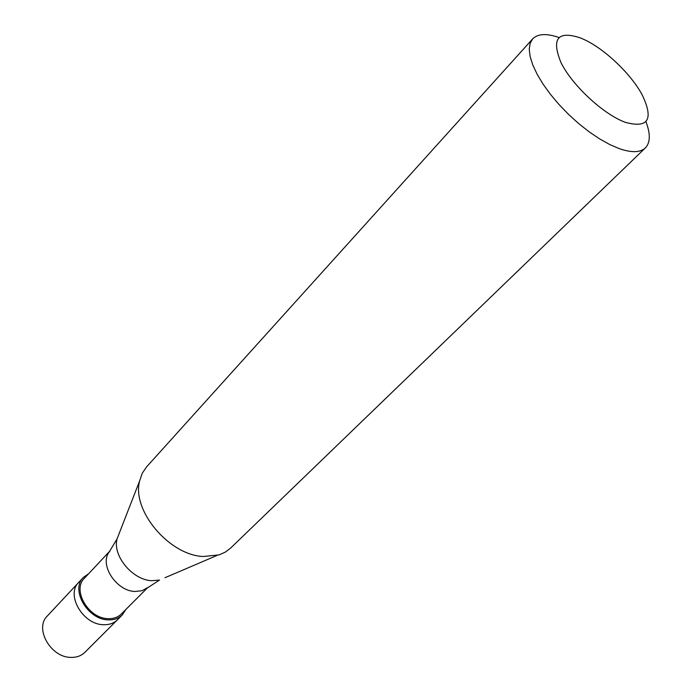 <?xml version="1.0" encoding="UTF-8"?>
<svg xmlns="http://www.w3.org/2000/svg" width="692" height="692" viewBox="0 0 692 692"><rect width="100%" height="100%" fill="white"/><g stroke="black" fill="none" stroke-linecap="round" stroke-linejoin="round"><path stroke-width="1.04" d="M122.268 614.98C118.695 618.458 114.033 620.084 108.289 619.868C87.685 619.807 70.221 589.645 83.386 577.379L78.741 582.353C65.576 594.627 82.928 624.686 103.489 624.703C109.224 624.911 113.877 623.267 117.458 619.798C113.877 623.267 109.224 624.911 103.489 624.703C82.928 624.686 65.576 594.627 78.741 582.353L47.316 616.001C34.15 628.327 50.776 657.694 71.042 657.391C76.682 657.504 81.301 655.817 84.882 652.331L122.268 614.98L125.849 609.488M110.019 550.893L84.398 578.278C71.881 589.93 88.455 618.579 108.038 618.648C113.505 618.864 117.934 617.316 121.334 614.003L147.846 587.473M109.881 551.091L108.938 552.38C99.406 565.139 116.559 591.115 134.983 591.478L141.99 590.726L147.655 587.62M146.401 588.607L159.515 580.069L151.799 580.709C132.587 580.086 112.441 555.806 117.026 538.99L139.62 480.914C131.575 510.281 168.926 555.045 203.18 556.515L219.087 554.889L225.376 552.069L230.67 548.047L645.368 147.915C650.402 142.621 650.584 133.876 645.93 121.671M139.62 480.914L142.284 473.224L146.652 466.806L532.65 38.908L530.107 43.397L529.25 49.357L530.15 56.64L532.814 65.048L537.182 74.347L543.151 84.26L550.547 94.467L559.145 104.665L568.686 114.526L578.858 123.721L589.342 131.964L599.8 139.005L609.894 144.619L619.331 148.659C631.614 152.871 640.299 152.629 645.368 147.915M625.334 122.328C648.343 128.591 653.931 119.387 642.107 94.726C631.286 74.572 606.417 50.525 585.916 40.387L580.96 38.103C557.683 30.284 551.066 38.536 561.108 62.868C572.569 85.765 603.528 114.388 625.334 122.328M83.386 577.379L88.758 573.616M532.65 38.908C537.771 33.7 546.507 33.225 558.851 37.472M216.795 555.546L165.042 577.699M108.938 552.38L117.026 538.99L119.214 533.385"/></g></svg>
